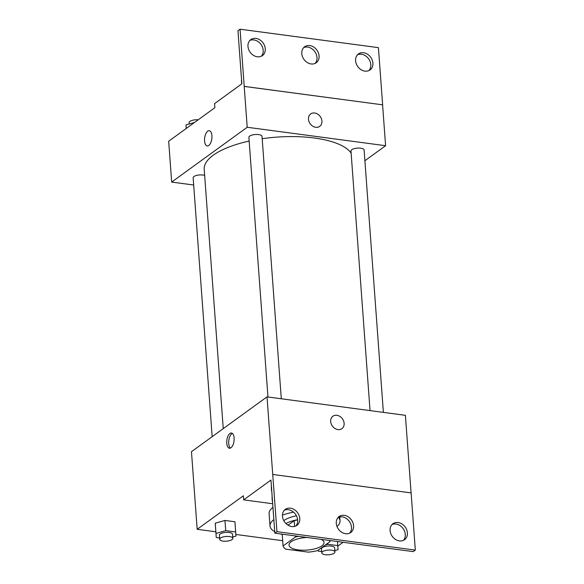 <?xml version="1.0" encoding="UTF-8"?>
<svg xmlns="http://www.w3.org/2000/svg" width="584" height="584" viewBox="0 0 584 584"><rect width="100%" height="100%" fill="white"/><g stroke="black" fill="none" stroke-linecap="round" stroke-linejoin="round"><path stroke-width="0.88" d="M321.069 539.339A17.556 6.314 -4.2 0 1 324.047 542.514A17.556 6.314 -4.2 0 1 306.994 550.091A17.556 6.314 -4.2 0 1 289.022 545.084A17.556 6.314 -4.2 0 1 291.161 541.748A17.556 6.314 -4.2 0 1 306.892 537.448M295.307 535.908L295.394 537.024L283.079 545.96A23.579 8.475 -4.2 0 0 285.81 549.15L308.367 552.15A23.579 8.475 -4.2 0 0 317.674 550.573L329.989 541.638A23.579 8.475 -4.2 0 0 329.478 540.463M295.394 537.024A23.579 8.475 -4.2 0 1 298.482 536.331M282.211 534.163L283.079 545.96M288.014 525.169L294.19 520.687L294.613 526.425M294.19 520.687A23.579 8.475 -4.2 0 1 297.665 519.913M297.643 519.702A24.141 8.68 175.8 0 0 285.948 523.534M283.787 520.636A24.141 8.68 -4.2 0 1 283.89 520.556A24.141 8.68 -4.2 0 1 296.446 515.789M329.902 540.514L329.989 541.638M282.452 515.139A35.113 12.629 -4.2 0 1 293.577 512.146M338.348 517.329A35.113 12.629 -4.2 0 1 340.056 520.804A35.113 12.629 -4.2 0 1 337.004 526.505M282.233 534.44A35.113 12.629 -4.2 0 1 280.225 533.893M274.736 531.666A35.113 12.629 -4.2 0 1 270.012 525.943A35.113 12.629 -4.2 0 1 273.852 519.599M270.012 525.943L269.107 513.686A35.113 12.629 -4.2 0 1 272.947 507.343M411.092 492.903L405.391 415.319L267.012 396.872L276.947 531.659L274.845 533.177L270.947 480.07L243.667 499.868L243.367 495.779L197.173 529.301L215.839 531.79M235.848 534.455L282.692 540.704M337.815 546.106L343.093 542.273M232.739 536.995L235.958 536.076L234.936 521.775L224.949 520.446L215.233 523.206L216.255 537.506L219.606 537.952M234.118 437.956A7.68 3.599 97.6 0 1 229.432 448.235A7.68 3.599 97.6 0 1 226.877 440.146A7.68 3.599 97.6 0 1 231.461 433.007A7.68 3.599 97.6 0 1 234.118 437.956M267.012 396.872L191.472 451.688L197.173 529.301M341.91 428.656A7.68 6.198 54 0 0 343.604 420.991A7.68 6.198 54 0 0 336.873 415.29A7.68 6.198 -126 0 1 343.604 420.991A7.68 6.198 -126 0 1 341.91 428.656A7.68 6.198 -126 0 1 332.384 426.079A7.68 6.198 -126 0 1 332.887 416.217A7.68 6.198 -126 0 1 336.873 415.29A7.68 6.198 54 0 0 332.887 416.224M274.845 533.177L413.224 551.625L415.326 550.099L411.121 492.911L272.743 474.464M232.388 433.423A7.68 3.599 -82.4 0 0 228.811 440.402A7.68 3.599 -82.4 0 0 230.432 448.081M243.667 499.868L272.684 503.736M276.947 531.659L415.326 550.099M299.767 518.519A9.877 7.972 54 0 0 294.343 509.628A9.877 7.972 54 0 0 285.32 509.372A9.877 7.972 54 0 0 284.671 522.045A9.877 7.972 54 0 0 296.92 525.359A9.877 7.972 54 0 0 299.767 518.519M407.398 532.864A9.877 7.972 54 0 0 401.967 523.979A9.877 7.972 54 0 0 392.952 523.717A9.877 7.972 54 0 0 392.295 536.389A9.877 7.972 54 0 0 404.551 539.704A9.877 7.972 54 0 0 407.398 532.864M353.583 525.688A9.877 7.972 54 0 0 348.152 516.803A9.877 7.972 54 0 0 339.136 516.541A9.877 7.972 54 0 0 338.486 529.221A9.877 7.972 54 0 0 350.736 532.528A9.877 7.972 54 0 0 353.583 525.688M272.188 497.013L272.494 501.181M295.796 526.016A9.877 7.972 54 0 0 297.672 520.037A9.877 7.972 54 0 0 284.35 510.241M403.42 540.361A9.877 7.972 54 0 0 405.296 534.382A9.877 7.972 54 0 0 391.974 524.585M349.612 533.185A9.877 7.972 54 0 0 351.488 527.213A9.877 7.972 54 0 0 338.165 517.409M223.249 428.627L204.21 169.36A74.621 26.828 -4.2 0 1 213.291 155.183A74.621 26.828 -4.2 0 1 249.156 141.08M262.187 138.715A74.621 26.828 -4.2 0 1 351.137 153.161M204.656 175.426A6.585 2.365 175.8 0 0 193.954 176.543A6.585 2.365 175.8 0 0 193.158 177.792L212.167 436.671M370.044 410.61L350.977 150.957A6.585 2.365 -4.2 0 1 351.78 149.708A6.585 2.365 -4.2 0 1 359.087 148.073A6.585 2.365 -4.2 0 1 364.109 149.993L383.381 412.384M267.954 397.003L248.886 137.35A6.585 2.365 -4.2 0 1 249.689 136.101A6.585 2.365 -4.2 0 1 256.989 134.466A6.585 2.365 -4.2 0 1 262.019 136.386L281.291 398.777M364.898 160.724L385.593 145.708L247.214 127.261L171.674 182.077L193.684 185.011M319.711 126.363A7.68 6.198 54 0 0 321.404 118.698A7.68 6.198 54 0 0 314.674 112.997A7.68 6.198 -126 0 1 321.404 118.698A7.68 6.198 -126 0 1 319.711 126.363A7.68 6.198 -126 0 1 310.184 123.786A7.68 6.198 -126 0 1 310.688 113.931A7.68 6.198 -126 0 1 314.681 112.997A7.68 6.198 54 0 0 310.688 113.931M171.674 182.077L168.674 141.226L214.868 107.704L214.569 103.623L241.849 83.826L237.951 30.726L240.046 29.2L378.425 47.647L382.629 104.835L244.214 86.417L247.214 127.261M382.593 104.857L385.593 145.708M211.919 135.663A7.68 3.599 97.6 0 1 207.232 145.942A7.68 3.599 97.6 0 1 204.677 137.853A7.68 3.599 97.6 0 1 209.262 130.714A7.68 3.599 97.6 0 1 211.919 135.663M240.046 29.2L244.214 86.417M209.262 130.714A7.68 3.599 -82.4 0 0 204.677 137.853A7.68 3.599 -82.4 0 0 207.232 145.949M319.083 55.918A9.877 7.972 54 0 0 313.659 47.027A9.877 7.972 54 0 0 304.636 46.771A9.877 7.972 54 0 0 303.987 59.444A9.877 7.972 54 0 0 316.236 62.758A9.877 7.972 54 0 0 319.083 55.918M355.605 60.78A9.877 7.972 54 0 0 361.029 69.671A9.877 7.972 54 0 0 370.052 69.927A9.877 7.972 54 0 0 370.701 57.254A9.877 7.972 54 0 0 358.452 53.94A9.877 7.972 54 0 0 355.605 60.78M247.974 46.435A9.877 7.972 54 0 0 253.405 55.319A9.877 7.972 54 0 0 262.42 55.582A9.877 7.972 54 0 0 263.07 42.909A9.877 7.972 54 0 0 250.821 39.595A9.877 7.972 54 0 0 247.974 46.435M382.629 104.835L244.243 86.388M315.112 63.408A9.877 7.972 54 0 0 316.988 57.436A9.877 7.972 54 0 0 303.665 47.633M368.927 70.584A9.877 7.972 54 0 0 368.606 58.78A9.877 7.972 54 0 0 357.481 54.808M261.296 56.239A9.877 7.972 54 0 0 260.975 44.428A9.877 7.972 54 0 0 249.85 40.464M194.479 122.501L185.989 124.918L186.223 128.495M185.989 124.918L186.245 128.48M189.209 123.998L189.107 122.64A6.585 2.365 -4.2 0 1 189.909 121.392A6.585 2.365 -4.2 0 1 198.195 119.808M241.593 80.344L241.652 83.972M241.418 80.388L241.681 83.95M235.688 531.987L225.701 530.652L215.985 533.418L216.255 537.506M219.708 539.317L219.401 535.229A6.585 2.365 -4.2 0 1 220.204 533.98A6.585 2.365 -4.2 0 1 227.512 532.338A6.585 2.365 -4.2 0 1 232.534 534.265L232.841 538.346A6.585 2.365 -4.2 0 1 226.446 541.193A6.585 2.365 -4.2 0 1 219.708 539.317A6.585 2.365 -4.2 0 1 220.504 538.061A6.585 2.365 -4.2 0 1 227.811 536.426A6.585 2.365 -4.2 0 1 232.841 538.346M234.936 521.775L224.949 520.446L225.701 530.652M224.949 520.446L215.233 523.206L215.985 533.418M215.233 523.206L215.503 527.294M334.829 550.602L338.048 549.683L337.778 545.595L327.792 544.266L325.449 544.93M318.353 551.114L318.28 550.135L318.353 551.114L321.696 551.559M321.799 552.924L321.499 548.836A6.585 2.365 -4.2 0 1 322.295 547.588A6.585 2.365 -4.2 0 1 329.602 545.952A6.585 2.365 -4.2 0 1 334.632 547.872L334.931 551.96A6.585 2.365 -4.2 0 1 328.536 554.8A6.585 2.365 -4.2 0 1 321.799 552.924A6.585 2.365 -4.2 0 1 322.602 551.668A6.585 2.365 -4.2 0 1 329.902 550.033A6.585 2.365 -4.2 0 1 334.931 551.96M337.479 541.529L337.778 545.595M327.719 543.281L327.792 544.266M272.013 497.064L272.29 501.152M271.268 486.852L271.538 490.94M339.771 516.913L340.056 520.804"/></g></svg>
